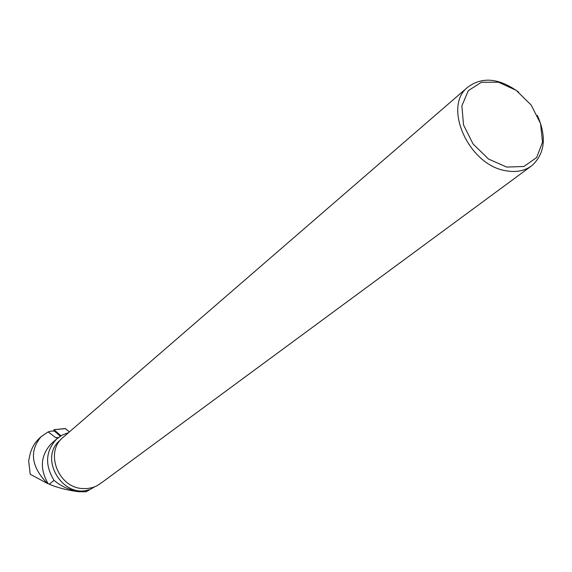 <?xml version="1.0" encoding="UTF-8"?>
<svg xmlns="http://www.w3.org/2000/svg" width="572" height="572" viewBox="0 0 572 572"><rect width="100%" height="100%" fill="white"/><g stroke="black" fill="none" stroke-linecap="round" stroke-linejoin="round"><path stroke-width="0.86" d="M60.939 435.792L54.04 429.729L53.654 431.124M53.961 429.701L65.229 428.542L69.369 431.931L65.294 428.535M60.274 436.2L54.533 431.145L51.244 431.059L48.162 431.903L41.127 436.665C29.136 451.101 31.188 466.673 47.276 483.383L48.069 483.626C39.504 468.504 40.626 455.14 51.444 443.536L56.699 438.96C45.531 451.079 44.645 464.879 54.033 480.358L49.256 484.198L48.069 483.626M48.162 431.903L55.641 437.601L57.808 438.002M52.345 442.757L51.444 443.536M39.168 438.502C34.499 442.957 31.417 448.427 29.916 454.904L28.65 460.825L30.202 474.238L47.276 483.383M68.569 432.625L62.226 435.056L56.699 438.96M94.616 486.865L85.986 491.798L78.45 491.698L79.007 491.276L88.703 490.49M63.585 436.937L62.756 437.651C44.788 452.202 58.051 487.308 82.239 488.552L87.688 488.545L92.921 487.466L96.832 485.857L102.624 481.981M49.256 484.198C57.236 487.637 66.967 490.14 78.45 491.698M79.007 491.276C69.777 490.261 61.447 486.622 54.033 480.358M89.01 489.761C62.419 498.891 38.374 457.736 59.989 440.354L60.732 439.711L59.989 440.354M518.754 92.228C499.184 77.971 482.089 76.369 467.453 87.43C442.735 106.921 468.74 164.85 505.441 170.649C515.987 172.68 524.874 170.956 532.089 165.487C545.03 153.418 546.782 136.708 537.351 115.365M506.742 167.081L523.931 166.473L536.658 157.514L542.521 142.135L540.511 123.43L531.123 104.998L516.18 90.326L498.491 82.204L481.424 82.261L468.325 90.641L461.876 105.841L463.527 124.91L473.058 143.965L488.538 159.059L506.742 167.081M65.508 428.621L54.04 429.729M55.641 437.601L58.23 437.659M41.12 436.658L39.125 438.459M102.617 481.981L530.866 166.388M62.756 437.651L467.453 87.43"/></g></svg>
